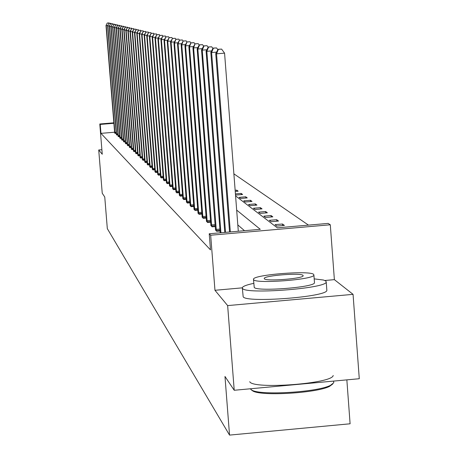 <?xml version="1.0" encoding="UTF-8"?>
<svg xmlns="http://www.w3.org/2000/svg" width="458" height="458" viewBox="0 0 458 458"><rect width="100%" height="100%" fill="white"/><g stroke="black" fill="none" stroke-linecap="round" stroke-linejoin="round"><path stroke-width="0.69" d="M101.882 149.72L98.722 149.989L102.248 154.243L99.792 123.986L113.853 122.818M234.221 390.273L227.649 305.595L353.061 294.351L359.278 378.72L234.221 390.273L224.975 376.465L229.538 435.1L107.321 228.639L104.756 197.003L102.237 193.236L98.722 149.989M308.48 225.118L233.878 173.834M235.578 195.91L277.325 227.838L328.157 223.401L330.298 224.781L210.674 235.223L209.226 233.775L260.287 229.321L236.671 210.096M353.061 294.351L334.374 279.643L330.298 224.781M346.849 379.871L350.101 423.787L229.538 435.1M215.518 229.842L216.708 231.33L220.069 231.032M206.461 221.14L207.566 222.519L210.68 222.244M198.033 213.044L199.064 214.327L201.961 214.075M190.179 205.493L191.141 206.69L193.843 206.455M182.839 198.44L183.738 199.556L186.263 199.339M175.958 191.828L176.805 192.881L179.17 192.675M169.506 185.622L170.302 186.612L172.523 186.423M163.437 179.788L164.182 180.721L166.277 180.538M157.718 174.292L158.422 175.168L160.392 175.002M152.325 169.105L152.989 169.929L154.85 169.775M147.224 164.199L147.854 164.983L149.611 164.834M142.392 159.556L142.988 160.294L144.654 160.157M137.812 155.153L138.379 155.852L139.959 155.72M133.467 150.968L134.005 151.638L135.505 151.512M129.333 146.995L129.843 147.631L131.269 147.51M125.4 143.211L125.887 143.818L127.244 143.703M121.651 139.604L122.114 140.182L123.408 140.074M118.072 136.163L118.513 136.713L119.75 136.61M114.655 132.877L115.078 133.404L116.258 133.307M244.503 230.7L237.816 224.912M114.609 132.219L100.955 133.358L210.485 249.896L209.226 233.775M116.343 134.503L116.779 135.041L117.981 134.938M119.841 137.864L120.294 138.425L121.559 138.322M123.5 141.385L123.975 141.974L125.303 141.865M127.341 145.077L127.839 145.701L129.23 145.581M131.372 148.959L131.898 149.611L133.358 149.485M135.614 153.035L136.163 153.716L137.703 153.59M140.074 157.323L140.652 158.044L142.272 157.907M144.774 161.846L145.386 162.607L147.098 162.464M149.737 166.615L150.384 167.422L152.193 167.267M154.981 171.658L155.668 172.511L157.581 172.351M160.535 177L161.262 177.904L163.288 177.727M166.426 182.662L167.193 183.618L169.351 183.435M172.683 188.679L173.502 189.698L175.792 189.498M179.341 195.079L180.212 196.161L182.662 195.955M186.446 201.909L187.374 203.066L189.99 202.837M194.037 209.203L195.034 210.44L197.833 210.199M202.173 217.018L203.238 218.346L206.243 218.088M210.903 225.41L212.048 226.842L215.283 226.561M100.955 133.358L100.228 124.427L99.792 123.986M242.282 287.853L214.962 290.286L227.649 305.595M214.962 290.286L210.674 235.223M113.893 123.288L100.228 124.427M276.907 226.08L275.035 224.655L282.5 224.008L284.418 225.422L276.907 226.08M271.142 221.701L269.344 220.327L276.672 219.691L278.516 221.054L271.142 221.701M265.588 217.476L263.854 216.153L271.05 215.529L272.831 216.846L265.588 217.476M260.236 213.405L258.558 212.128L265.629 211.516L267.346 212.787L260.236 213.405M255.066 209.478L253.451 208.247L260.396 207.646L262.056 208.871L255.066 209.478M250.079 205.682L248.517 204.497L255.346 203.907L256.944 205.092L250.079 205.682M245.259 202.018L243.748 200.873L250.463 200.289L252.009 201.434L245.259 202.018M240.599 198.48L239.139 197.369L245.746 196.797L247.24 197.908L240.599 198.48M235.423 193.911L241.177 193.419L242.626 194.49L236.093 195.051L235.475 194.581M235.143 190.288L236.763 190.144L238.16 191.186L235.235 191.438M236.849 191.295L236.763 190.144M241.269 194.604L241.177 193.419M245.837 198.028L245.746 196.797M250.56 201.56L250.463 200.289M255.45 205.218L255.346 203.907M260.505 209.008L260.396 207.646M265.737 212.93L265.629 211.516M271.159 216.995L271.05 215.529M276.787 221.208L276.672 219.691M282.62 225.582L282.5 224.008M334.374 279.643L324.899 280.491M107.836 25.419L106.25 25.551L114.958 133.289M107.338 23.066L109.141 22.923L107.235 23.043L105.998 25.482L114.66 133.003M109.468 23.375L109.141 22.923M107.235 23.043L105.998 25.482M250.165 388.802L251.997 390.233C261.398 395.626 317.434 392.18 330.413 385.378L333.739 382.802L333.659 381.72M253.789 283.347C246.667 284.853 242.837 286.302 242.311 287.698L242.54 288.466C245.517 294.563 325.363 288.546 326.239 282.151L325.896 281.04L323.457 280.033L314.194 278.876M242.345 288.185L243.181 296.813C246.169 303.076 325.999 297.065 326.863 290.509L326.8 289.662M314.446 282.283L314.486 282.844C313.965 287.441 256.606 291.798 254.236 287.424L253.497 279.546M313.678 274.411C310.152 270.231 253.469 274.714 253.469 279.168L253.646 279.746C256.011 284.012 313.381 279.643 313.913 275.161L313.678 274.411M264.335 278.796C265.995 281.533 302.887 278.704 303.167 275.819L303.024 275.355C300.883 272.653 264.277 275.527 264.214 278.407L264.335 278.796M249.73 381.709C252.839 389.621 332.456 383.701 333.195 375.491M332.731 384.022L329.554 386.375C316.879 393.021 262.228 396.388 253.039 391.109L251.368 389.918M109.473 25.831L107.853 25.957L116.653 134.921M108.952 23.45L110.779 23.306L108.849 23.427L107.596 25.894L116.349 134.629M111.111 23.764L110.779 23.306M108.849 23.427L107.596 25.894M111.151 26.243L109.491 26.381L118.387 136.593M110.601 23.839L112.45 23.696L110.498 23.816L109.227 26.312L118.078 136.295M112.788 24.165L112.45 23.696M110.498 23.816L109.227 26.312M112.868 26.673L111.168 26.81L120.162 138.305M112.296 24.24L114.162 24.091L112.181 24.217L110.899 26.741L119.847 137.995M114.506 24.577L114.162 24.091M112.181 24.217L110.899 26.741M114.626 27.108L112.886 27.251L121.983 140.056M114.025 24.652L115.908 24.497L113.91 24.623L112.611 27.177L121.656 139.742M116.269 24.995L115.908 24.497M113.91 24.623L112.611 27.177M116.424 27.554L114.643 27.698L123.843 141.848M115.794 25.07L117.706 24.915L115.679 25.041L114.363 27.623L123.511 141.528M118.067 25.425L117.706 24.915M115.679 25.041L114.363 27.623M118.267 28.012L116.447 28.161L125.75 143.68M117.609 25.499L119.538 25.345L117.488 25.471L116.447 28.161L116.155 28.087L125.406 143.354M119.916 25.866L119.538 25.345M117.488 25.471L116.155 28.087M120.162 28.482L118.29 28.631L127.696 145.564M119.464 25.94L121.422 25.78L119.343 25.911L118.29 28.631L117.992 28.556L127.347 145.226M121.805 26.312L121.422 25.78M119.343 25.911L117.992 28.556M122.097 28.963L120.179 29.117L129.7 147.487M121.37 26.387L123.351 26.232L121.244 26.358L120.179 29.117L119.876 29.037L129.339 147.144M123.746 26.776L123.351 26.232M121.244 26.358L119.876 29.037M124.084 29.455L122.12 29.615L131.749 149.463M123.322 26.85L125.326 26.69L123.191 26.822L122.12 29.615L121.805 29.535L131.383 149.113M125.732 27.251L125.326 26.69M123.191 26.822L121.805 29.535M126.122 29.959L124.107 30.125L133.851 151.489M125.32 27.325L127.353 27.159L125.189 27.297L124.107 30.125L123.786 30.039L133.473 151.129M127.765 27.738L127.353 27.159M125.189 27.297L123.786 30.039M128.211 30.48L126.145 30.646L136.009 153.567M127.376 27.812L129.431 27.646L127.238 27.778L126.145 30.646L125.813 30.56L135.62 153.195M129.854 28.236L129.431 27.646M127.238 27.778L125.813 30.56M130.358 31.007L128.234 31.178L138.219 155.697M129.482 28.31L131.566 28.144L129.345 28.276L128.234 31.178L127.897 31.092L137.824 155.319M132.001 28.745L131.566 28.144M129.345 28.276L127.897 31.092M132.562 31.556L130.381 31.728L140.486 157.884M131.641 28.82L133.753 28.654L131.503 28.785L130.381 31.728L130.032 31.642L140.079 157.495M134.2 29.272L133.753 28.654M131.503 28.785L130.032 31.642M134.829 32.112L132.585 32.295L142.822 160.134M133.862 29.346L136.003 29.175L133.719 29.312L132.585 32.295L132.23 32.203L142.404 159.727M136.461 29.816L136.003 29.175M133.719 29.312L132.23 32.203M137.154 32.69L134.852 32.873L145.215 162.441M136.141 29.885L138.31 29.713L135.992 29.85L134.852 32.873L134.486 32.781L144.785 162.023M138.785 30.365L138.31 29.713M135.992 29.85L134.486 32.781M139.547 33.279L137.177 33.468L147.671 164.811M138.482 30.44L140.68 30.262L138.333 30.405L137.177 33.468L136.799 33.377L147.23 164.382M141.173 30.938L140.68 30.262M138.333 30.405L136.799 33.377M142.003 33.886L139.57 34.081L150.201 167.244M140.892 31.012L143.119 30.829L140.738 30.972L139.57 34.081L139.18 33.984L149.749 166.809M143.623 31.528L143.119 30.829M140.738 30.972L139.18 33.984M144.533 34.51L142.026 34.711L152.8 169.746M143.371 31.596L145.627 31.413L143.205 31.556L142.026 34.711L141.631 34.613L152.331 169.3M146.148 32.129L145.627 31.413M143.205 31.556L141.631 34.613M147.138 35.151L144.556 35.363L155.474 172.322M145.919 32.197L148.209 32.014L145.753 32.163L144.556 35.363L144.15 35.255L154.993 171.864M148.741 32.747L148.209 32.014M145.753 32.163L144.15 35.255M149.818 35.816L147.161 36.027L158.222 174.973M148.535 32.821L150.865 32.633L148.369 32.781L147.161 36.027L146.737 35.919L157.729 174.498M151.409 33.388L150.865 32.633M148.369 32.781L146.737 35.919M152.577 36.497L149.84 36.714L161.056 177.704M151.237 33.457L153.596 33.268L151.06 33.417L149.84 36.714L149.405 36.606L160.546 177.212M154.163 34.047L153.596 33.268M151.06 33.417L149.405 36.606M155.422 37.195L152.6 37.424L163.97 180.515M154.014 34.115L156.413 33.921L153.836 34.075L152.6 37.424L152.153 37.31L163.449 180.011M156.991 34.728L156.413 33.921M153.836 34.075L152.153 37.31M158.354 37.917L155.445 38.151L166.975 183.406M156.882 34.797L159.31 34.596L156.693 34.751L155.445 38.151L154.987 38.031L166.437 182.891M159.911 35.426L159.31 34.596M156.693 34.751L154.987 38.031M161.376 38.661L158.382 38.901L170.073 186.395M159.831 35.495L162.304 35.295L159.642 35.449L158.382 38.901L157.901 38.781L169.517 185.856M162.922 36.148L162.304 35.295M159.642 35.449L157.901 38.781M164.502 39.428L161.405 39.674L173.267 189.469M162.876 36.216L165.384 36.01L162.682 36.165L161.405 39.674L160.913 39.548L172.695 188.919M166.025 36.892L165.384 36.01M162.682 36.165L160.913 39.548M167.725 40.218L164.525 40.476L176.565 192.646M166.019 36.961L168.567 36.755L165.819 36.909L164.525 40.476L164.021 40.344L175.969 192.079M169.231 37.665L168.567 36.755M165.819 36.909L164.021 40.344M171.052 41.037L167.748 41.3L179.965 195.927M169.265 37.728L171.853 37.516L169.054 37.676L167.748 41.3L167.227 41.168L179.353 195.337M172.534 38.455L171.853 37.516M169.054 37.676L167.227 41.168M174.492 41.878L171.074 42.153L183.481 199.31M172.62 38.518L175.248 38.306L172.397 38.466L171.074 42.153L170.536 42.016L182.851 198.703M175.952 39.279L175.248 38.306M172.397 38.466L170.536 42.016M178.048 42.749L174.515 43.035L187.11 202.808M176.084 39.336L178.757 39.125L175.855 39.285L174.515 43.035L173.96 42.892L186.458 202.184M179.484 40.127L178.757 39.125M175.855 39.285L173.96 42.892M181.729 43.653L178.076 43.945L190.866 206.426M179.662 40.19L182.381 39.966L179.427 40.132L178.076 43.945L177.498 43.802L190.19 205.779M183.137 41.008L182.381 39.966M179.427 40.132L177.498 43.802M185.542 44.586L181.757 44.89L194.747 210.17M183.366 41.065L186.137 40.842L183.126 41.008L181.757 44.89L181.156 44.735L194.049 209.495M186.938 41.941L186.137 40.842M183.126 41.008L181.156 44.735M189.492 45.548L185.57 45.869L198.766 214.041M187.208 41.97L190.018 41.747L186.956 41.913L185.57 45.869L184.946 45.708L198.045 213.348M190.883 42.926L190.018 41.747M186.956 41.913L184.946 45.708M193.585 46.55L189.515 46.876L202.934 218.054M191.181 42.915L194.043 42.68L190.923 42.852L189.515 46.876L188.873 46.716L202.184 217.332M194.965 43.945L194.043 42.68M190.923 42.852L188.873 46.716M197.827 47.586L193.608 47.93L207.245 222.21M195.297 43.888L198.217 43.653L195.028 43.825L193.608 47.93L192.944 47.758L206.472 221.466M199.201 45.004L198.217 43.653M195.028 43.825L192.944 47.758M202.236 48.657L197.856 49.012L211.722 226.527M199.574 44.901L202.545 44.661L199.293 44.832L199.574 44.901L197.856 49.012L197.163 48.84L210.92 225.748M203.598 46.103L202.545 44.661M199.293 44.832L197.163 48.84M206.816 49.773L202.259 50.145L216.365 230.998M204.005 45.949L207.033 45.703L203.718 45.88L204.005 45.949L202.259 50.145L201.543 49.962L215.535 230.197M208.161 47.248L207.033 45.703M203.718 45.88L201.543 49.962M211.573 50.93L206.839 51.313L220.928 232.756M208.613 47.037L211.699 46.79L208.316 46.968L208.613 47.037L206.839 51.313L206.094 51.124L220.206 232.819M212.907 48.439L211.699 46.79M208.316 46.968L206.094 51.124M216.525 52.132L211.596 52.533L225.536 232.355M213.399 48.17L216.548 47.918L213.09 48.096L213.399 48.17L211.596 52.533L210.817 52.338L224.781 232.418M217.842 49.682L216.548 47.918M213.09 48.096L210.817 52.338M238.303 231.238L224.569 53.151L216.542 53.804L230.328 231.937M218.38 49.349L221.592 49.092L218.06 49.275L218.38 49.349L216.542 53.804L215.735 53.597L229.544 232.006M224.569 53.151L221.592 49.092M218.06 49.275L215.735 53.597M114.866 132.339L116.172 132.23M114.929 133.015L116.223 132.906M116.561 133.959L117.895 133.851M116.624 134.646L117.952 134.537M118.296 135.62L119.658 135.505M118.359 136.318L119.715 136.203M120.07 137.32L121.467 137.205M120.133 138.024L121.525 137.91M121.885 139.06L123.317 138.94M121.954 139.77L123.374 139.65M123.746 140.841L125.211 140.721M123.815 141.562L125.269 141.436M125.652 142.667L127.147 142.541M125.715 143.394L127.209 143.268M127.599 144.533L129.139 144.402M127.668 145.272L129.196 145.14M129.597 146.446L131.171 146.314M129.666 147.195L131.234 147.064M131.646 148.409L133.261 148.272M131.715 149.165L133.324 149.027M133.747 150.419L135.402 150.281M133.816 151.186L135.465 151.048M135.9 152.485L137.6 152.342M135.974 153.258L137.663 153.115M138.116 154.604L139.856 154.455M138.184 155.388L139.919 155.239M140.383 156.773L142.169 156.625M140.457 157.569L142.238 157.42M142.713 159.006L144.551 158.852M142.787 159.813L144.613 159.659M145.1 161.296L146.989 161.136M145.18 162.115L147.058 161.955M147.562 163.649L149.503 163.483M147.636 164.479L149.566 164.313M150.087 166.071L152.085 165.899M150.167 166.907L152.148 166.741M152.686 168.555L154.735 168.384M152.76 169.408L154.804 169.237M155.354 171.115L157.466 170.937M155.434 171.979L157.535 171.802M158.102 173.748L160.277 173.565M158.187 174.624L160.352 174.441M160.935 176.456L163.174 176.267M161.016 177.349L163.243 177.16M163.85 179.25L166.157 179.049M163.93 180.154L166.231 179.96M166.849 182.124L169.231 181.923M166.935 183.045L169.305 182.839M169.947 185.089L172.403 184.877M170.032 186.022L172.477 185.811M173.135 188.146L175.672 187.929M173.227 189.091L175.746 188.879M176.433 191.301L179.044 191.078M176.519 192.263L179.124 192.039M179.828 194.558L182.53 194.324M179.925 195.532L182.61 195.303M183.343 197.919L186.131 197.679M183.435 198.915L186.211 198.675M186.973 201.394L189.858 201.148M187.064 202.407L189.938 202.155M190.723 204.989L193.705 204.732M190.82 206.014L193.786 205.762M194.604 208.705L197.696 208.436M194.702 209.753L197.776 209.483M198.617 212.552L201.823 212.277M198.72 213.617L201.904 213.342M202.779 216.537L206.1 216.25M202.883 217.619L206.186 217.332M207.09 220.67L210.537 220.367M207.199 221.769L210.623 221.472M211.567 224.952L215.134 224.643M211.67 226.075L215.226 225.765M216.205 229.395L219.914 229.074M216.313 230.54L220.006 230.219M333.613 381.09L333.739 382.802M314.486 282.844L313.913 275.161M326.239 282.151L326.863 290.509M329.554 386.375L330.413 385.378M253.039 391.109L251.997 390.233"/></g></svg>
